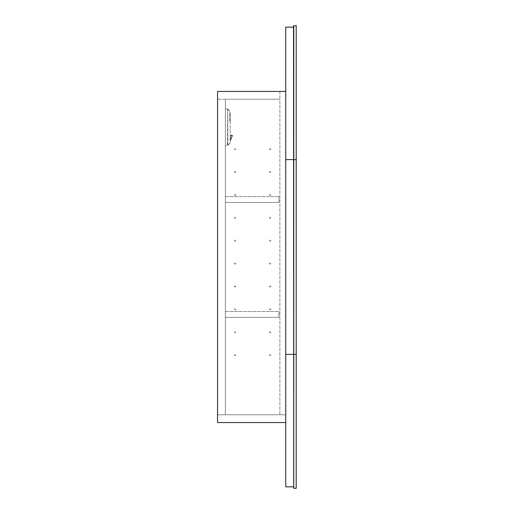 <?xml version="1.0" encoding="UTF-8"?>
<svg xmlns="http://www.w3.org/2000/svg" width="514" height="514" viewBox="0 0 514 514"><rect width="100%" height="100%" fill="white"/><g stroke="black" fill="none" stroke-linecap="round" stroke-linejoin="round"><path stroke-width="0.39" stroke-dasharray="2.57 1.93" d="M293.764 25.7L293.52 488.056L296.199 488.3L296.199 25.7L293.764 25.7L293.764 488.3M296.199 25.7L296.199 488.3M285.733 91.441L217.557 91.441L285.733 91.441L285.733 422.559L285.733 91.441L285.733 422.559L285.733 91.441L217.557 91.441L217.557 99.228L279.886 99.228L279.886 414.772L279.886 99.228L217.557 99.228L225.35 99.228L225.35 414.772L217.557 414.772L285.733 414.772L217.557 414.772L217.557 422.559L217.557 414.772L225.35 414.772L225.35 99.228L217.557 99.228L217.557 91.441L217.557 422.559L217.557 414.772L217.557 422.559L285.733 422.559L217.557 422.559L285.733 422.559L217.557 422.559L285.733 422.559L285.733 414.772L285.733 422.559M269.42 240.443A0.732 0.732 0 0 0 270.146 241.175A0.732 0.732 0 0 0 270.878 240.443A0.732 0.732 0 0 0 270.146 239.71A0.732 0.732 0 0 0 269.42 240.443A0.732 0.732 0 0 0 270.146 241.175A0.732 0.732 0 0 0 270.878 240.443A0.732 0.732 0 0 0 270.146 239.71A0.732 0.732 0 0 0 269.42 240.443A0.732 0.732 0 0 0 270.146 241.175A0.732 0.732 0 0 0 270.878 240.443A0.732 0.732 0 0 0 270.146 239.71A0.732 0.732 0 0 0 269.42 240.443A0.732 0.732 0 0 0 270.146 241.175A0.732 0.732 0 0 0 270.878 240.443A0.732 0.732 0 0 0 270.146 239.71A0.732 0.732 0 0 0 269.42 240.443A0.732 0.732 0 0 0 270.146 241.175A0.732 0.732 0 0 0 270.878 240.443A0.732 0.732 0 0 0 270.146 239.71A0.732 0.732 0 0 0 269.42 240.443A0.732 0.732 0 0 0 270.146 241.175A0.732 0.732 0 0 0 270.878 240.443A0.732 0.732 0 0 0 270.146 239.71A0.732 0.732 0 0 0 269.42 240.443M234.358 240.443A0.732 0.732 0 0 0 235.084 241.175A0.732 0.732 0 0 0 235.817 240.443A0.732 0.732 0 0 0 235.084 239.71A0.732 0.732 0 0 0 234.358 240.443A0.732 0.732 0 0 0 235.084 241.175A0.732 0.732 0 0 0 235.817 240.443A0.732 0.732 0 0 0 235.084 239.71A0.732 0.732 0 0 0 234.358 240.443A0.732 0.732 0 0 0 235.084 241.175A0.732 0.732 0 0 0 235.817 240.443A0.732 0.732 0 0 0 235.084 239.71A0.732 0.732 0 0 0 234.358 240.443A0.732 0.732 0 0 0 235.084 241.175A0.732 0.732 0 0 0 235.817 240.443A0.732 0.732 0 0 0 235.084 239.71A0.732 0.732 0 0 0 234.358 240.443A0.732 0.732 0 0 0 235.084 241.175A0.732 0.732 0 0 0 235.817 240.443A0.732 0.732 0 0 0 235.084 239.71A0.732 0.732 0 0 0 234.358 240.443A0.732 0.732 0 0 0 235.084 241.175A0.732 0.732 0 0 0 235.817 240.443A0.732 0.732 0 0 0 235.084 239.71A0.732 0.732 0 0 0 234.358 240.443M269.42 263.329A0.732 0.732 0 0 0 270.146 264.061A0.732 0.732 0 0 0 270.878 263.329A0.732 0.732 0 0 0 270.146 262.603A0.732 0.732 0 0 0 269.42 263.329A0.732 0.732 0 0 0 270.146 264.061A0.732 0.732 0 0 0 270.878 263.329A0.732 0.732 0 0 0 270.146 262.603A0.732 0.732 0 0 0 269.42 263.329A0.732 0.732 0 0 0 270.146 264.061A0.732 0.732 0 0 0 270.878 263.329A0.732 0.732 0 0 0 270.146 262.603A0.732 0.732 0 0 0 269.42 263.329A0.732 0.732 0 0 0 270.146 264.061A0.732 0.732 0 0 0 270.878 263.329A0.732 0.732 0 0 0 270.146 262.603A0.732 0.732 0 0 0 269.42 263.329A0.732 0.732 0 0 0 270.146 264.061A0.732 0.732 0 0 0 270.878 263.329A0.732 0.732 0 0 0 270.146 262.603A0.732 0.732 0 0 0 269.42 263.329A0.732 0.732 0 0 0 270.146 264.061A0.732 0.732 0 0 0 270.878 263.329A0.732 0.732 0 0 0 270.146 262.603A0.732 0.732 0 0 0 269.42 263.329M234.358 263.329A0.732 0.732 0 0 0 235.084 264.061A0.732 0.732 0 0 0 235.817 263.329A0.732 0.732 0 0 0 235.084 262.603A0.732 0.732 0 0 0 234.358 263.329A0.732 0.732 0 0 0 235.084 264.061A0.732 0.732 0 0 0 235.817 263.329A0.732 0.732 0 0 0 235.084 262.603A0.732 0.732 0 0 0 234.358 263.329A0.732 0.732 0 0 0 235.084 264.061A0.732 0.732 0 0 0 235.817 263.329A0.732 0.732 0 0 0 235.084 262.603A0.732 0.732 0 0 0 234.358 263.329A0.732 0.732 0 0 0 235.084 264.061A0.732 0.732 0 0 0 235.817 263.329A0.732 0.732 0 0 0 235.084 262.603A0.732 0.732 0 0 0 234.358 263.329A0.732 0.732 0 0 0 235.084 264.061A0.732 0.732 0 0 0 235.817 263.329A0.732 0.732 0 0 0 235.084 262.603A0.732 0.732 0 0 0 234.358 263.329A0.732 0.732 0 0 0 235.084 264.061A0.732 0.732 0 0 0 235.817 263.329A0.732 0.732 0 0 0 235.084 262.603A0.732 0.732 0 0 0 234.358 263.329M269.42 286.214A0.732 0.732 0 0 0 270.146 286.947A0.732 0.732 0 0 0 270.878 286.214A0.732 0.732 0 0 0 270.146 285.488A0.732 0.732 0 0 0 269.42 286.214A0.732 0.732 0 0 0 270.146 286.947A0.732 0.732 0 0 0 270.878 286.214A0.732 0.732 0 0 0 270.146 285.488A0.732 0.732 0 0 0 269.42 286.214A0.732 0.732 0 0 0 270.146 286.947A0.732 0.732 0 0 0 270.878 286.214A0.732 0.732 0 0 0 270.146 285.488A0.732 0.732 0 0 0 269.42 286.214A0.732 0.732 0 0 0 270.146 286.947A0.732 0.732 0 0 0 270.878 286.214A0.732 0.732 0 0 0 270.146 285.488A0.732 0.732 0 0 0 269.42 286.214A0.732 0.732 0 0 0 270.146 286.947A0.732 0.732 0 0 0 270.878 286.214A0.732 0.732 0 0 0 270.146 285.488A0.732 0.732 0 0 0 269.42 286.214A0.732 0.732 0 0 0 270.146 286.947A0.732 0.732 0 0 0 270.878 286.214A0.732 0.732 0 0 0 270.146 285.488A0.732 0.732 0 0 0 269.42 286.214M234.358 286.214A0.732 0.732 0 0 0 235.084 286.947A0.732 0.732 0 0 0 235.817 286.214A0.732 0.732 0 0 0 235.084 285.488A0.732 0.732 0 0 0 234.358 286.214A0.732 0.732 0 0 0 235.084 286.947A0.732 0.732 0 0 0 235.817 286.214A0.732 0.732 0 0 0 235.084 285.488A0.732 0.732 0 0 0 234.358 286.214A0.732 0.732 0 0 0 235.084 286.947A0.732 0.732 0 0 0 235.817 286.214A0.732 0.732 0 0 0 235.084 285.488A0.732 0.732 0 0 0 234.358 286.214A0.732 0.732 0 0 0 235.084 286.947A0.732 0.732 0 0 0 235.817 286.214A0.732 0.732 0 0 0 235.084 285.488A0.732 0.732 0 0 0 234.358 286.214A0.732 0.732 0 0 0 235.084 286.947A0.732 0.732 0 0 0 235.817 286.214A0.732 0.732 0 0 0 235.084 285.488A0.732 0.732 0 0 0 234.358 286.214A0.732 0.732 0 0 0 235.084 286.947A0.732 0.732 0 0 0 235.817 286.214A0.732 0.732 0 0 0 235.084 285.488A0.732 0.732 0 0 0 234.358 286.214M269.42 309.1A0.732 0.732 0 0 0 270.146 309.833A0.732 0.732 0 0 0 270.878 309.1A0.732 0.732 0 0 0 270.146 308.374A0.732 0.732 0 0 0 269.42 309.1A0.732 0.732 0 0 0 270.146 309.833A0.732 0.732 0 0 0 270.878 309.1A0.732 0.732 0 0 0 270.146 308.374A0.732 0.732 0 0 0 269.42 309.1A0.732 0.732 0 0 0 270.146 309.833A0.732 0.732 0 0 0 270.878 309.1A0.732 0.732 0 0 0 270.146 308.374A0.732 0.732 0 0 0 269.42 309.1A0.732 0.732 0 0 0 270.146 309.833A0.732 0.732 0 0 0 270.878 309.1A0.732 0.732 0 0 0 270.146 308.374A0.732 0.732 0 0 0 269.42 309.1A0.732 0.732 0 0 0 270.146 309.833A0.732 0.732 0 0 0 270.878 309.1A0.732 0.732 0 0 0 270.146 308.374A0.732 0.732 0 0 0 269.42 309.1A0.732 0.732 0 0 0 270.146 309.833A0.732 0.732 0 0 0 270.878 309.1A0.732 0.732 0 0 0 270.146 308.374A0.732 0.732 0 0 0 269.42 309.1M234.358 309.1A0.732 0.732 0 0 0 235.084 309.833A0.732 0.732 0 0 0 235.817 309.1A0.732 0.732 0 0 0 235.084 308.374A0.732 0.732 0 0 0 234.358 309.1A0.732 0.732 0 0 0 235.084 309.833A0.732 0.732 0 0 0 235.817 309.1A0.732 0.732 0 0 0 235.084 308.374A0.732 0.732 0 0 0 234.358 309.1A0.732 0.732 0 0 0 235.084 309.833A0.732 0.732 0 0 0 235.817 309.1A0.732 0.732 0 0 0 235.084 308.374A0.732 0.732 0 0 0 234.358 309.1A0.732 0.732 0 0 0 235.084 309.833A0.732 0.732 0 0 0 235.817 309.1A0.732 0.732 0 0 0 235.084 308.374A0.732 0.732 0 0 0 234.358 309.1A0.732 0.732 0 0 0 235.084 309.833A0.732 0.732 0 0 0 235.817 309.1A0.732 0.732 0 0 0 235.084 308.374A0.732 0.732 0 0 0 234.358 309.1A0.732 0.732 0 0 0 235.084 309.833A0.732 0.732 0 0 0 235.817 309.1A0.732 0.732 0 0 0 235.084 308.374A0.732 0.732 0 0 0 234.358 309.1M269.42 331.993A0.732 0.732 0 0 0 270.146 332.719A0.732 0.732 0 0 0 270.878 331.993A0.732 0.732 0 0 0 270.146 331.26A0.732 0.732 0 0 0 269.42 331.993A0.732 0.732 0 0 0 270.146 332.719A0.732 0.732 0 0 0 270.878 331.993A0.732 0.732 0 0 0 270.146 331.26A0.732 0.732 0 0 0 269.42 331.993A0.732 0.732 0 0 0 270.146 332.719A0.732 0.732 0 0 0 270.878 331.993A0.732 0.732 0 0 0 270.146 331.26A0.732 0.732 0 0 0 269.42 331.993A0.732 0.732 0 0 0 270.146 332.719A0.732 0.732 0 0 0 270.878 331.993A0.732 0.732 0 0 0 270.146 331.26A0.732 0.732 0 0 0 269.42 331.993A0.732 0.732 0 0 0 270.146 332.719A0.732 0.732 0 0 0 270.878 331.993A0.732 0.732 0 0 0 270.146 331.26A0.732 0.732 0 0 0 269.42 331.993A0.732 0.732 0 0 0 270.146 332.719A0.732 0.732 0 0 0 270.878 331.993A0.732 0.732 0 0 0 270.146 331.26A0.732 0.732 0 0 0 269.42 331.993M234.358 331.993A0.732 0.732 0 0 0 235.084 332.719A0.732 0.732 0 0 0 235.817 331.993A0.732 0.732 0 0 0 235.084 331.26A0.732 0.732 0 0 0 234.358 331.993A0.732 0.732 0 0 0 235.084 332.719A0.732 0.732 0 0 0 235.817 331.993A0.732 0.732 0 0 0 235.084 331.26A0.732 0.732 0 0 0 234.358 331.993A0.732 0.732 0 0 0 235.084 332.719A0.732 0.732 0 0 0 235.817 331.993A0.732 0.732 0 0 0 235.084 331.26A0.732 0.732 0 0 0 234.358 331.993A0.732 0.732 0 0 0 235.084 332.719A0.732 0.732 0 0 0 235.817 331.993A0.732 0.732 0 0 0 235.084 331.26A0.732 0.732 0 0 0 234.358 331.993A0.732 0.732 0 0 0 235.084 332.719A0.732 0.732 0 0 0 235.817 331.993A0.732 0.732 0 0 0 235.084 331.26A0.732 0.732 0 0 0 234.358 331.993A0.732 0.732 0 0 0 235.084 332.719A0.732 0.732 0 0 0 235.817 331.993A0.732 0.732 0 0 0 235.084 331.26A0.732 0.732 0 0 0 234.358 331.993M269.42 354.878A0.732 0.732 0 0 0 270.146 355.604A0.732 0.732 0 0 0 270.878 354.878A0.732 0.732 0 0 0 270.146 354.146A0.732 0.732 0 0 0 269.42 354.878A0.732 0.732 0 0 0 270.146 355.604A0.732 0.732 0 0 0 270.878 354.878A0.732 0.732 0 0 0 270.146 354.146A0.732 0.732 0 0 0 269.42 354.878A0.732 0.732 0 0 0 270.146 355.604A0.732 0.732 0 0 0 270.878 354.878A0.732 0.732 0 0 0 270.146 354.146A0.732 0.732 0 0 0 269.42 354.878A0.732 0.732 0 0 0 270.146 355.604A0.732 0.732 0 0 0 270.878 354.878A0.732 0.732 0 0 0 270.146 354.146A0.732 0.732 0 0 0 269.42 354.878A0.732 0.732 0 0 0 270.146 355.604A0.732 0.732 0 0 0 270.878 354.878A0.732 0.732 0 0 0 270.146 354.146A0.732 0.732 0 0 0 269.42 354.878A0.732 0.732 0 0 0 270.146 355.604A0.732 0.732 0 0 0 270.878 354.878A0.732 0.732 0 0 0 270.146 354.146A0.732 0.732 0 0 0 269.42 354.878M234.358 354.878A0.732 0.732 0 0 0 235.084 355.604A0.732 0.732 0 0 0 235.817 354.878A0.732 0.732 0 0 0 235.084 354.146A0.732 0.732 0 0 0 234.358 354.878A0.732 0.732 0 0 0 235.084 355.604A0.732 0.732 0 0 0 235.817 354.878A0.732 0.732 0 0 0 235.084 354.146A0.732 0.732 0 0 0 234.358 354.878A0.732 0.732 0 0 0 235.084 355.604A0.732 0.732 0 0 0 235.817 354.878A0.732 0.732 0 0 0 235.084 354.146A0.732 0.732 0 0 0 234.358 354.878A0.732 0.732 0 0 0 235.084 355.604A0.732 0.732 0 0 0 235.817 354.878A0.732 0.732 0 0 0 235.084 354.146A0.732 0.732 0 0 0 234.358 354.878A0.732 0.732 0 0 0 235.084 355.604A0.732 0.732 0 0 0 235.817 354.878A0.732 0.732 0 0 0 235.084 354.146A0.732 0.732 0 0 0 234.358 354.878A0.732 0.732 0 0 0 235.084 355.604A0.732 0.732 0 0 0 235.817 354.878A0.732 0.732 0 0 0 235.084 354.146A0.732 0.732 0 0 0 234.358 354.878M269.42 217.557A0.732 0.732 0 0 0 270.146 218.289A0.732 0.732 0 0 0 270.878 217.557A0.732 0.732 0 0 0 270.146 216.824A0.732 0.732 0 0 0 269.42 217.557A0.732 0.732 0 0 0 270.146 218.289A0.732 0.732 0 0 0 270.878 217.557A0.732 0.732 0 0 0 270.146 216.824A0.732 0.732 0 0 0 269.42 217.557A0.732 0.732 0 0 0 270.146 218.289A0.732 0.732 0 0 0 270.878 217.557A0.732 0.732 0 0 0 270.146 216.824A0.732 0.732 0 0 0 269.42 217.557A0.732 0.732 0 0 0 270.146 218.289A0.732 0.732 0 0 0 270.878 217.557A0.732 0.732 0 0 0 270.146 216.824A0.732 0.732 0 0 0 269.42 217.557A0.732 0.732 0 0 0 270.146 218.289A0.732 0.732 0 0 0 270.878 217.557A0.732 0.732 0 0 0 270.146 216.824A0.732 0.732 0 0 0 269.42 217.557A0.732 0.732 0 0 0 270.146 218.289A0.732 0.732 0 0 0 270.878 217.557A0.732 0.732 0 0 0 270.146 216.824A0.732 0.732 0 0 0 269.42 217.557M234.358 217.557A0.732 0.732 0 0 0 235.084 218.289A0.732 0.732 0 0 0 235.817 217.557A0.732 0.732 0 0 0 235.084 216.824A0.732 0.732 0 0 0 234.358 217.557A0.732 0.732 0 0 0 235.084 218.289A0.732 0.732 0 0 0 235.817 217.557A0.732 0.732 0 0 0 235.084 216.824A0.732 0.732 0 0 0 234.358 217.557A0.732 0.732 0 0 0 235.084 218.289A0.732 0.732 0 0 0 235.817 217.557A0.732 0.732 0 0 0 235.084 216.824A0.732 0.732 0 0 0 234.358 217.557A0.732 0.732 0 0 0 235.084 218.289A0.732 0.732 0 0 0 235.817 217.557A0.732 0.732 0 0 0 235.084 216.824A0.732 0.732 0 0 0 234.358 217.557A0.732 0.732 0 0 0 235.084 218.289A0.732 0.732 0 0 0 235.817 217.557A0.732 0.732 0 0 0 235.084 216.824A0.732 0.732 0 0 0 234.358 217.557A0.732 0.732 0 0 0 235.084 218.289A0.732 0.732 0 0 0 235.817 217.557A0.732 0.732 0 0 0 235.084 216.824A0.732 0.732 0 0 0 234.358 217.557M269.42 194.671A0.732 0.732 0 0 0 270.146 195.404A0.732 0.732 0 0 0 270.878 194.671A0.732 0.732 0 0 0 270.146 193.939A0.732 0.732 0 0 0 269.42 194.671A0.732 0.732 0 0 0 270.146 195.404A0.732 0.732 0 0 0 270.878 194.671A0.732 0.732 0 0 0 270.146 193.939A0.732 0.732 0 0 0 269.42 194.671A0.732 0.732 0 0 0 270.146 195.404A0.732 0.732 0 0 0 270.878 194.671A0.732 0.732 0 0 0 270.146 193.939A0.732 0.732 0 0 0 269.42 194.671A0.732 0.732 0 0 0 270.146 195.404A0.732 0.732 0 0 0 270.878 194.671A0.732 0.732 0 0 0 270.146 193.939A0.732 0.732 0 0 0 269.42 194.671A0.732 0.732 0 0 0 270.146 195.404A0.732 0.732 0 0 0 270.878 194.671A0.732 0.732 0 0 0 270.146 193.939A0.732 0.732 0 0 0 269.42 194.671A0.732 0.732 0 0 0 270.146 195.404A0.732 0.732 0 0 0 270.878 194.671A0.732 0.732 0 0 0 270.146 193.939A0.732 0.732 0 0 0 269.42 194.671M234.358 194.671A0.732 0.732 0 0 0 235.084 195.404A0.732 0.732 0 0 0 235.817 194.671A0.732 0.732 0 0 0 235.084 193.939A0.732 0.732 0 0 0 234.358 194.671A0.732 0.732 0 0 0 235.084 195.404A0.732 0.732 0 0 0 235.817 194.671A0.732 0.732 0 0 0 235.084 193.939A0.732 0.732 0 0 0 234.358 194.671A0.732 0.732 0 0 0 235.084 195.404A0.732 0.732 0 0 0 235.817 194.671A0.732 0.732 0 0 0 235.084 193.939A0.732 0.732 0 0 0 234.358 194.671A0.732 0.732 0 0 0 235.084 195.404A0.732 0.732 0 0 0 235.817 194.671A0.732 0.732 0 0 0 235.084 193.939A0.732 0.732 0 0 0 234.358 194.671A0.732 0.732 0 0 0 235.084 195.404A0.732 0.732 0 0 0 235.817 194.671A0.732 0.732 0 0 0 235.084 193.939A0.732 0.732 0 0 0 234.358 194.671A0.732 0.732 0 0 0 235.084 195.404A0.732 0.732 0 0 0 235.817 194.671A0.732 0.732 0 0 0 235.084 193.939A0.732 0.732 0 0 0 234.358 194.671M269.42 171.785A0.732 0.732 0 0 0 270.146 172.518A0.732 0.732 0 0 0 270.878 171.785A0.732 0.732 0 0 0 270.146 171.053A0.732 0.732 0 0 0 269.42 171.785A0.732 0.732 0 0 0 270.146 172.518A0.732 0.732 0 0 0 270.878 171.785A0.732 0.732 0 0 0 270.146 171.053A0.732 0.732 0 0 0 269.42 171.785A0.732 0.732 0 0 0 270.146 172.518A0.732 0.732 0 0 0 270.878 171.785A0.732 0.732 0 0 0 270.146 171.053A0.732 0.732 0 0 0 269.42 171.785A0.732 0.732 0 0 0 270.146 172.518A0.732 0.732 0 0 0 270.878 171.785A0.732 0.732 0 0 0 270.146 171.053A0.732 0.732 0 0 0 269.42 171.785A0.732 0.732 0 0 0 270.146 172.518A0.732 0.732 0 0 0 270.878 171.785A0.732 0.732 0 0 0 270.146 171.053A0.732 0.732 0 0 0 269.42 171.785A0.732 0.732 0 0 0 270.146 172.518A0.732 0.732 0 0 0 270.878 171.785A0.732 0.732 0 0 0 270.146 171.053A0.732 0.732 0 0 0 269.42 171.785M234.358 171.785A0.732 0.732 0 0 0 235.084 172.518A0.732 0.732 0 0 0 235.817 171.785A0.732 0.732 0 0 0 235.084 171.053A0.732 0.732 0 0 0 234.358 171.785A0.732 0.732 0 0 0 235.084 172.518A0.732 0.732 0 0 0 235.817 171.785A0.732 0.732 0 0 0 235.084 171.053A0.732 0.732 0 0 0 234.358 171.785A0.732 0.732 0 0 0 235.084 172.518A0.732 0.732 0 0 0 235.817 171.785A0.732 0.732 0 0 0 235.084 171.053A0.732 0.732 0 0 0 234.358 171.785A0.732 0.732 0 0 0 235.084 172.518A0.732 0.732 0 0 0 235.817 171.785A0.732 0.732 0 0 0 235.084 171.053A0.732 0.732 0 0 0 234.358 171.785A0.732 0.732 0 0 0 235.084 172.518A0.732 0.732 0 0 0 235.817 171.785A0.732 0.732 0 0 0 235.084 171.053A0.732 0.732 0 0 0 234.358 171.785A0.732 0.732 0 0 0 235.084 172.518A0.732 0.732 0 0 0 235.817 171.785A0.732 0.732 0 0 0 235.084 171.053A0.732 0.732 0 0 0 234.358 171.785M269.42 148.899A0.732 0.732 0 0 0 270.146 149.625A0.732 0.732 0 0 0 270.878 148.899A0.732 0.732 0 0 0 270.146 148.167A0.732 0.732 0 0 0 269.42 148.899A0.732 0.732 0 0 0 270.146 149.625A0.732 0.732 0 0 0 270.878 148.899A0.732 0.732 0 0 0 270.146 148.167A0.732 0.732 0 0 0 269.42 148.899A0.732 0.732 0 0 0 270.146 149.625A0.732 0.732 0 0 0 270.878 148.899A0.732 0.732 0 0 0 270.146 148.167A0.732 0.732 0 0 0 269.42 148.899A0.732 0.732 0 0 0 270.146 149.625A0.732 0.732 0 0 0 270.878 148.899A0.732 0.732 0 0 0 270.146 148.167A0.732 0.732 0 0 0 269.42 148.899A0.732 0.732 0 0 0 270.146 149.625A0.732 0.732 0 0 0 270.878 148.899A0.732 0.732 0 0 0 270.146 148.167A0.732 0.732 0 0 0 269.42 148.899A0.732 0.732 0 0 0 270.146 149.625A0.732 0.732 0 0 0 270.878 148.899A0.732 0.732 0 0 0 270.146 148.167A0.732 0.732 0 0 0 269.42 148.899M234.358 148.899A0.732 0.732 0 0 0 235.084 149.625A0.732 0.732 0 0 0 235.817 148.899A0.732 0.732 0 0 0 235.084 148.167A0.732 0.732 0 0 0 234.358 148.899A0.732 0.732 0 0 0 235.084 149.625A0.732 0.732 0 0 0 235.817 148.899A0.732 0.732 0 0 0 235.084 148.167A0.732 0.732 0 0 0 234.358 148.899A0.732 0.732 0 0 0 235.084 149.625A0.732 0.732 0 0 0 235.817 148.899A0.732 0.732 0 0 0 235.084 148.167A0.732 0.732 0 0 0 234.358 148.899A0.732 0.732 0 0 0 235.084 149.625A0.732 0.732 0 0 0 235.817 148.899A0.732 0.732 0 0 0 235.084 148.167A0.732 0.732 0 0 0 234.358 148.899A0.732 0.732 0 0 0 235.084 149.625A0.732 0.732 0 0 0 235.817 148.899A0.732 0.732 0 0 0 235.084 148.167A0.732 0.732 0 0 0 234.358 148.899A0.732 0.732 0 0 0 235.084 149.625A0.732 0.732 0 0 0 235.817 148.899A0.732 0.732 0 0 0 235.084 148.167A0.732 0.732 0 0 0 234.358 148.899M225.35 99.228L225.35 414.772L279.886 414.772L225.35 414.772L225.35 99.228L279.886 99.228L225.35 99.228M285.733 27.158L293.52 27.158L285.733 27.158L285.733 354.39L293.52 354.39L293.52 486.842L293.52 27.158L293.52 354.39L296.443 354.39M293.52 486.842L285.733 486.842L293.52 486.842M285.733 354.39L285.733 486.842M225.35 145.488L225.35 108.968L225.35 145.488L227.683 145.488L225.35 145.488M227.683 109.039L225.35 108.968L227.856 109.039L230.221 111.506L230.221 142.956L230.221 111.506L227.683 109.039L227.683 145.244L230.143 142.956L227.856 145.244L227.683 108.968L227.856 145.417L230.143 143.123L227.439 145.488L227.683 109.212L230.143 111.506L227.856 109.212M230.221 121.143L230.221 112.862L230.221 121.143M230.221 139.892L230.221 135.021L230.221 141.157L230.221 139.892L230.233 141.061L232.514 135.6L230.233 141.061L232.514 135.6L232.289 135.266L232.514 135.6L230.233 141.061L230.221 139.892L230.221 141.157L230.221 139.892M229.732 121.143L229.732 112.862L229.732 121.143M230.458 135.266L230.458 139.892L230.458 135.266L232.514 135.6L232.289 135.266L232.514 135.6L230.458 139.892L230.458 135.266L232.289 135.266L230.221 135.51L230.458 139.892L232.289 135.266L230.221 135.021M225.35 202.465L225.35 196.618L225.35 202.465L278.916 202.465L278.916 196.618L278.916 202.465L278.916 196.618L278.916 202.465L225.35 202.465L225.35 196.618L278.916 196.618L225.35 196.618L225.35 202.465L278.916 202.465L225.35 202.465M225.35 317.382L225.35 311.535L225.35 317.382L278.916 317.382L278.916 311.535L278.916 317.382L278.916 311.535L278.916 317.382L225.35 317.382L225.35 311.535L278.916 311.535L225.35 311.535L225.35 317.382L278.916 317.382L225.35 317.382M225.35 196.618L278.916 196.618L225.35 196.618M225.35 311.535L278.916 311.535L225.35 311.535M279.886 91.441L279.886 99.228L279.886 91.441L217.557 91.441L279.886 91.441M217.557 91.441L217.557 99.228L217.557 91.441M285.733 159.61L296.443 159.61M232.289 135.51L230.458 135.51L232.289 135.51M232.514 135.6L232.289 135.266M230.458 139.892L232.379 135.285L230.458 139.892M229.732 129.419L230.221 129.419L229.732 129.419M229.732 112.862L230.221 112.862L229.732 112.862"/><path stroke-width="0.77" d="M293.764 488.3L293.52 25.944L296.199 25.7L296.199 488.3L293.764 488.3L293.764 25.7M296.199 25.7L296.199 488.3M285.733 422.559L217.557 422.559L217.557 91.441L285.733 91.441M293.52 27.158L285.733 27.158L293.52 27.158M285.733 486.842L293.52 486.842L285.733 486.842L285.733 27.158M285.733 159.61L296.443 159.61M285.733 354.39L296.443 354.39"/></g></svg>
